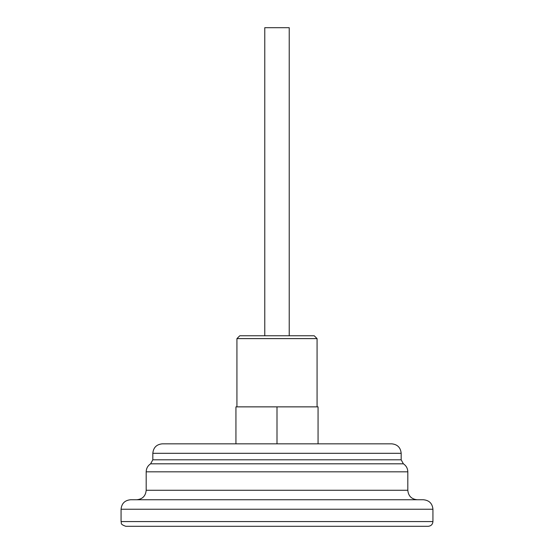 <?xml version="1.0" encoding="UTF-8"?>
<svg xmlns="http://www.w3.org/2000/svg" width="554" height="554" viewBox="0 0 554 554"><rect width="100%" height="100%" fill="white"/><g stroke="black" fill="none" stroke-linecap="round" stroke-linejoin="round"><path stroke-width="0.83" d="M235.935 443.83L235.935 406.865L318.065 406.865L318.065 443.83M162.301 443.83L391.699 443.83C397.453 444.391 400.611 447.556 401.179 453.31L152.821 453.31C153.389 447.556 156.547 444.391 162.301 443.83M121.07 521.563L432.93 521.563C432.653 524.437 431.067 526.016 428.194 526.3L125.806 526.3C119.332 524.042 121.977 522.962 121.07 521.563L121.07 509.237C121.631 503.482 124.788 500.317 130.55 499.756L423.45 499.756C429.211 500.317 432.369 503.482 432.93 509.237L121.07 509.237M136.706 499.756C142.468 499.196 145.626 496.038 146.187 490.276L146.187 471.835C146.291 468.4 147.766 465.727 150.612 463.816L152.821 459.806L152.821 453.31M277 406.865L277 443.83M236.932 338.612L239.778 335.772L314.222 335.772L317.068 338.612L236.932 338.612L236.932 406.865M317.068 338.612L317.068 406.865M264.77 335.772L264.77 27.7L289.23 27.7L289.23 335.772M146.187 490.276L407.813 490.276L407.813 471.835L146.187 471.835M152.821 459.806L401.179 459.806L401.179 453.31M407.813 471.835C407.709 468.4 406.234 465.727 403.388 463.816L150.612 463.816M432.93 521.563L432.93 509.237M407.813 490.276C408.374 496.038 411.532 499.196 417.294 499.756M403.388 463.816L401.179 459.806"/></g></svg>
